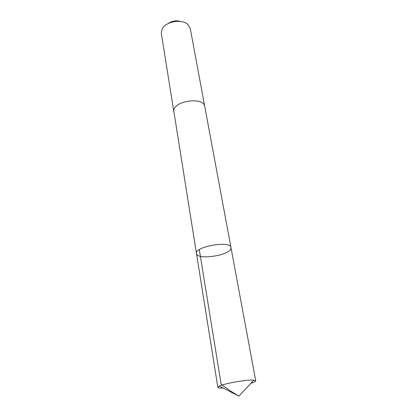 <?xml version="1.0" encoding="UTF-8"?>
<svg xmlns="http://www.w3.org/2000/svg" width="417" height="417" viewBox="0 0 417 417"><rect width="100%" height="100%" fill="white"/><g stroke="black" fill="none" stroke-linecap="round" stroke-linejoin="round"><path stroke-width="0.63" d="M173.884 112.053L173.806 111.084C173.112 100.836 203.866 96.384 204.773 106.575L230.982 247.589C230.695 240.291 194.301 246.583 196.48 253.546C196.876 260.38 229.652 255.548 230.929 248.506L230.982 247.589C230.695 240.291 194.301 246.583 196.48 253.546L217.846 387.362L219.42 386.085C224.878 383.332 247.761 379.381 253.823 380.142L255.736 380.815L255.569 381.221C255.006 381.805 253.442 382.493 250.883 383.296M223.251 388.065C219.837 388.196 218.034 387.961 217.846 387.362M196.48 253.546L173.806 111.084C173.112 100.831 203.871 96.379 204.773 106.575L204.799 106.716M173.863 111.912L161.337 33.485L161.259 32.542L162.27 28.83C165.883 21.434 181.937 18.661 187.822 24.415L190.267 28.492L204.773 106.575M167.884 23.706C171.851 20.959 176.162 20.214 180.816 21.47M199.31 249.647L221.135 384.187L229.71 390.505L238.873 396.15L253.823 380.142M230.982 247.589L255.736 380.815M238.873 396.15L219.42 386.085"/></g></svg>
